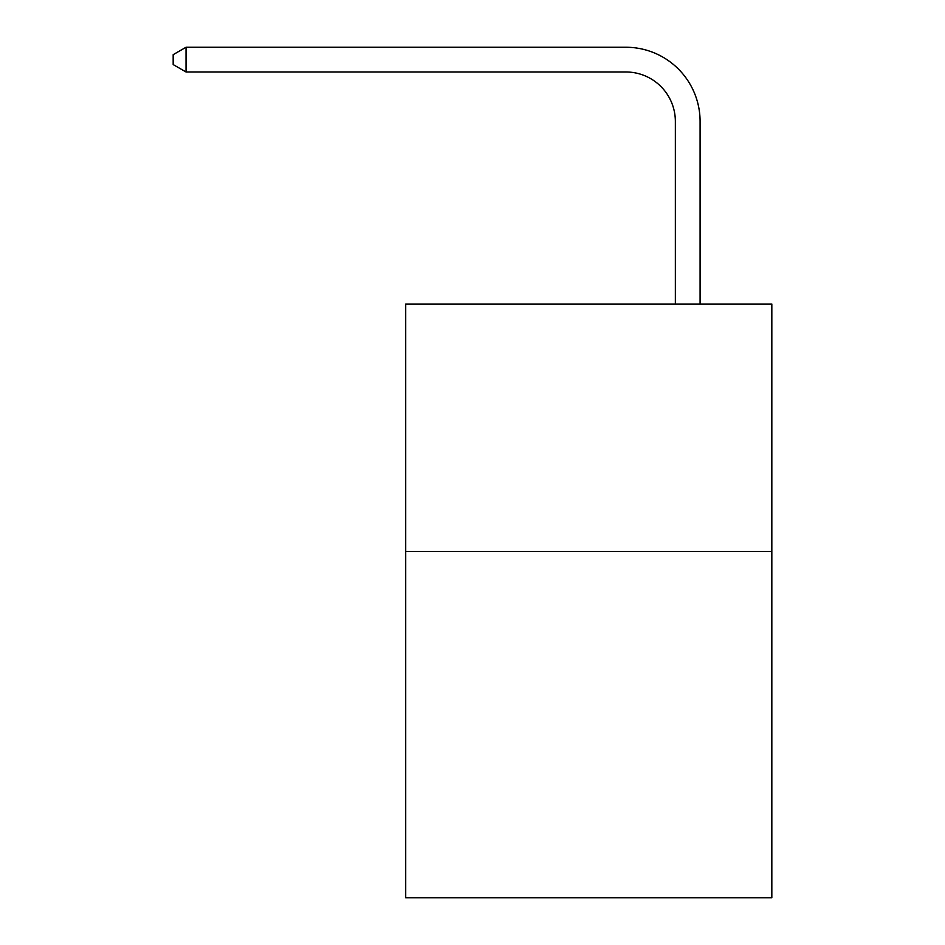 <?xml version="1.0" encoding="UTF-8"?>
<svg xmlns="http://www.w3.org/2000/svg" width="945" height="945" viewBox="0 0 945 945"><rect width="100%" height="100%" fill="white"/><g stroke="black" fill="none" stroke-linecap="round" stroke-linejoin="round"><path stroke-width="1.42" d="M771.829 551.419L771.829 897.75L405.712 897.75L405.712 304.03L771.829 304.03L771.829 551.419L405.712 551.419M675.356 304.03L675.356 121.468A49.471 49.471 104 0 0 625.874 71.985L186.035 71.985L173.171 64.567L173.171 54.668L186.035 47.25L625.874 47.25A74.218 74.218 -76 0 1 700.091 121.468L700.091 304.03M675.356 121.468A49.471 49.471 104 0 0 625.874 71.985A49.471 49.471 104 0 1 675.356 121.468A49.471 49.471 104 0 0 625.874 71.985A49.471 49.471 104 0 1 675.356 121.468A49.471 49.471 104 0 0 625.874 71.985A49.471 49.471 104 0 1 675.356 121.468A49.471 49.471 104 0 0 625.874 71.985A49.471 49.471 104 0 1 675.356 121.468A49.471 49.471 104 0 0 625.874 71.985A49.471 49.471 104 0 1 675.356 121.468A49.471 49.471 104 0 0 625.874 71.985A49.471 49.471 104 0 1 675.356 121.468A49.471 49.471 104 0 0 625.874 71.985A49.471 49.471 104 0 1 675.356 121.468A49.471 49.471 104 0 0 625.874 71.985A49.471 49.471 104 0 1 675.356 121.468A49.471 49.471 104 0 0 625.874 71.985A49.471 49.471 104 0 1 675.356 121.468A49.471 49.471 104 0 0 625.874 71.985A49.471 49.471 104 0 1 675.356 121.468A49.471 49.471 104 0 0 625.874 71.985A49.471 49.471 104 0 1 675.356 121.468A49.471 49.471 104 0 0 625.874 71.985A49.471 49.471 104 0 1 675.356 121.468A49.471 49.471 104 0 0 625.874 71.985A49.471 49.471 104 0 1 675.356 121.468A49.471 49.471 104 0 0 625.874 71.985A49.471 49.471 104 0 1 675.356 121.468A49.471 49.471 104 0 0 625.874 71.985A49.471 49.471 104 0 1 675.356 121.468A49.471 49.471 104 0 0 625.874 71.985A49.471 49.471 104 0 1 675.356 121.468A49.471 49.471 104 0 0 625.874 71.985A49.471 49.471 104 0 1 675.356 121.468M186.035 71.985L186.035 47.25L625.874 47.25"/></g></svg>
